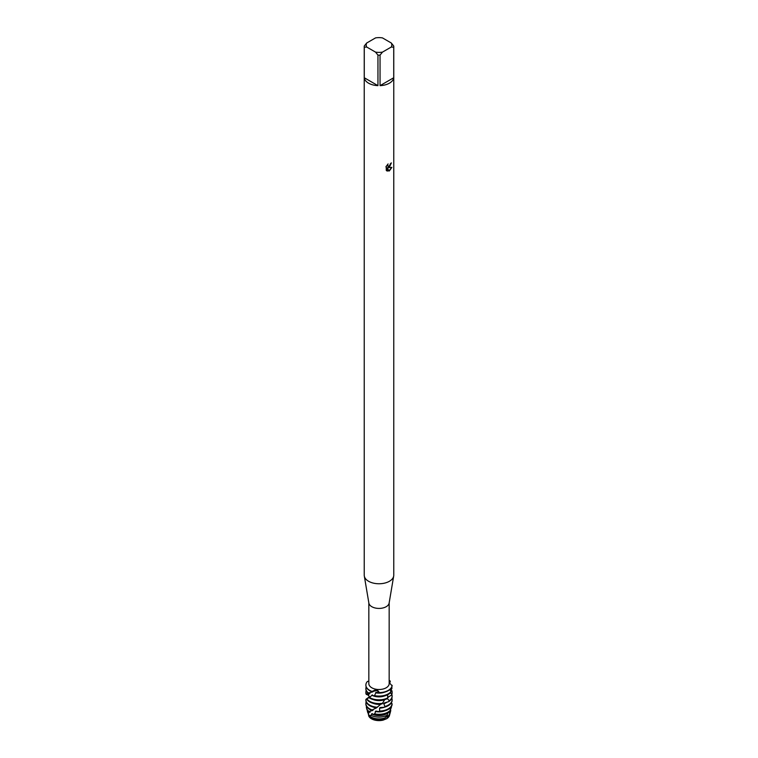 <?xml version="1.0" encoding="UTF-8"?>
<svg xmlns="http://www.w3.org/2000/svg" width="758" height="758" viewBox="0 0 758 758"><rect width="100%" height="100%" fill="white"/><g stroke="black" fill="none" stroke-linecap="round" stroke-linejoin="round"><path stroke-width="1.14" d="M373.192 714.443A12.289 7.097 0 0 0 387.689 713.212A12.289 7.097 0 0 0 389.517 711.857L390.531 709.962A12.611 7.277 180 0 1 387.916 712.16A12.611 7.277 180 0 1 374.642 713.846L373.192 714.443L372.131 713.562L370.994 715.277L369.487 715.817L369.582 715.287L368.985 716.026A10.811 6.244 180 0 0 371.354 718.082A10.811 6.244 180 0 0 384.003 719.2L383.216 720.1A10.593 6.121 180 0 1 368.795 716.139L368.199 713.401A10.811 6.244 180 0 1 368.227 713.107M368.985 716.026L368.795 716.139A10.593 6.121 180 0 0 383.216 720.1L383.321 719.977M384.638 718.897L385.386 718.641M391.317 43.017L393.724 46.011A14.762 8.518 180 0 1 393.762 46.617L393.762 575.237A14.762 8.518 180 0 1 393.686 576.061L389.119 603.122A10.167 5.875 180 0 1 386.192 606.703A10.167 5.875 180 0 1 375.57 608.077A10.167 5.875 180 0 1 368.881 603.122L364.314 576.061A14.762 8.518 180 0 1 364.238 575.237L364.238 46.617A14.762 8.518 180 0 1 364.276 46.011L366.683 43.017L375.542 37.9A12.791 7.381 180 0 1 382.458 37.9L391.317 43.017A12.791 7.381 180 0 1 391.317 47.005L393.724 47.223L393.724 77.752A14.762 8.518 180 0 1 389.432 83.172A14.762 8.518 180 0 1 380.052 85.645L380.052 55.116A14.762 8.518 180 0 1 377.948 55.116L377.948 85.645A14.762 8.518 180 0 1 364.276 77.752L364.276 47.223A14.762 8.518 180 0 1 364.238 46.617M376.688 689.354L379.483 692.604L376.83 690.604L372.026 691.448L376.688 689.354A10.167 5.875 180 0 1 368.833 683.64L368.833 602.837M389.167 602.837L389.167 683.64A10.167 5.875 180 0 1 386.192 687.79A10.167 5.875 180 0 1 377.313 689.429M393.686 576.061A14.762 8.518 180 0 1 389.432 581.263A14.762 8.518 180 0 1 374.026 583.262A14.762 8.518 180 0 1 364.314 576.061M387.632 164.391L387.954 166.258L389.432 165.974L390.541 163.557A14.762 8.518 0 0 0 391.374 162.894L389.432 167.12L388.172 167.603L391.848 167.395L389.432 170.815L388.816 171.081L387.452 167.651L387.452 171.118L386.267 170.417L386.267 166.144M385.888 166.893L388.115 163.936M365.887 685.166A13.123 7.571 0 0 0 365.877 685.308A13.123 7.571 0 0 0 369.724 690.661A13.123 7.571 0 0 0 371.695 691.599L376.83 690.604L379.483 692.604A13.123 7.571 180 0 0 388.276 690.386A13.123 7.571 180 0 0 392.113 685.308L392.113 685.308A13.123 7.571 180 0 1 388.276 690.386A13.123 7.571 180 0 1 379.483 692.604L379.104 692.878A13.123 7.571 0 0 0 388.276 690.661A13.123 7.571 0 0 0 392.094 685.81L389.167 682.532M391.327 162.932L388.172 167.603M387.906 166.229L387.537 164.495M386.798 170.853L387.404 171.09L387.452 167.651M388.797 171.043L391.782 167.404M389.167 680.788L390.114 681.006L389.167 681.546L390.114 681.006L390.313 681.47L389.659 683.091M389.555 715.04A10.593 6.121 180 0 1 386.58 718.764L383.245 720.062M368.833 681.139L367.403 681.489A13.123 7.571 180 0 0 372.026 691.448A13.123 7.571 180 0 1 365.877 685.033A13.123 7.571 180 0 1 367.403 681.489M389.167 680.248A13.123 7.571 180 0 1 390.114 681.006L390.114 681.006A13.123 7.571 180 0 0 389.167 680.248M364.276 47.223L366.683 47.005A12.791 7.381 180 0 1 366.683 43.017M366.683 47.005L375.542 52.122L377.948 55.116M380.052 55.116L382.458 52.122A12.791 7.381 180 0 1 375.542 52.122M382.458 52.122L391.317 47.005M393.762 46.617A14.762 8.518 180 0 1 393.724 47.223M377.948 85.645L364.276 77.752M393.724 77.752L380.052 85.645M389.792 714.064A10.811 6.244 180 0 1 389.688 714.633L389.46 715.438A10.593 6.121 180 0 1 386.58 718.764L387.546 717.494L386.931 717.22L387.319 716.386A10.299 5.95 180 0 0 387.329 716.376L388.759 715.571M391.744 687.099L392.038 688.226L390.228 690.225M365.887 688.785A13.123 7.571 0 0 0 365.877 689.05A13.123 7.571 0 0 0 367.876 693.068L372.728 691.902A10.299 5.95 180 0 1 371.913 691.495M372.728 691.902L373.23 691.561L372.074 691.41M390.948 691.637A13.123 7.571 180 0 1 388.276 693.864A13.123 7.571 180 0 1 374.471 695.617L373.722 695.986A13.123 7.571 0 0 0 388.276 694.413A13.123 7.571 0 0 0 390.588 692.604L390.948 691.637L389.896 689.524M365.887 692.528A13.123 7.571 0 0 0 365.877 692.803A13.123 7.571 0 0 0 366 693.835L369.923 693.731L368.331 692.916A13.123 7.571 180 0 1 365.877 688.51A13.123 7.571 180 0 1 366.18 686.909M390.323 692.878L391.706 694.148L391.479 695.143A13.123 7.571 0 0 0 392.123 692.803A13.123 7.571 0 0 0 392.113 692.528M391.062 689.287A13.123 7.571 180 0 1 392.123 692.253A13.123 7.571 180 0 1 391.706 694.148M366.133 693.75A13.123 7.571 180 0 1 365.877 692.253A13.123 7.571 180 0 1 366.18 690.652M373.722 695.986L372.311 694.906L369.25 697.872A13.123 7.571 0 0 0 369.724 698.156A13.123 7.571 0 0 0 387.044 698.791L387.67 697.947L387.67 694.745M391.479 695.143L387.632 697.426M369.25 697.872L369.686 696.668L366.502 698.857A13.123 7.571 0 0 0 369.724 701.908A13.123 7.571 0 0 0 382.07 703.917L384.732 699.615A10.299 5.95 180 0 1 373.239 699.606M384.742 699.615L385.254 698.857M388.56 696.886A10.299 5.95 180 0 1 387.66 697.9M382.856 703.244A13.123 7.571 180 0 1 369.724 701.358A13.123 7.571 180 0 1 366.777 698.753M387.31 698.431L389.233 700.743L388.712 701.643L384.297 702.979L383.747 703.708L384.96 706.503L384.23 707.252A13.123 7.571 0 0 0 388.276 705.66A13.123 7.571 0 0 0 392.123 700.297A13.123 7.571 0 0 0 392.113 700.032M391.82 694.404A13.123 7.571 180 0 1 392.123 696.005A13.123 7.571 180 0 1 389.233 700.743M367.801 698.364C369.373 697.455 369.534 696.403 368.265 695.219L366.209 694.309A13.123 7.571 180 0 1 366.417 693.864M365.887 700.032A13.123 7.571 0 0 0 365.877 700.297A13.123 7.571 0 0 0 369.724 705.66A13.123 7.571 0 0 0 376.565 707.745L380.715 704.296A10.299 5.95 180 0 1 373.239 703.358M380.715 704.296L381.34 703.67M377.361 707.271A13.123 7.571 180 0 1 369.724 705.111A13.123 7.571 180 0 1 365.877 699.757A13.123 7.571 180 0 1 365.896 699.359L366.73 699.227M391.82 698.156A13.123 7.571 180 0 1 392.123 699.757A13.123 7.571 180 0 1 388.276 705.111A13.123 7.571 180 0 1 384.96 706.503M365.887 703.775A13.123 7.571 0 0 0 365.877 704.049A13.123 7.571 0 0 0 369.724 709.403A13.123 7.571 0 0 0 371.477 710.255L376.394 707.934A10.299 5.95 180 0 1 373.239 707.11M376.394 707.934L377.01 707.47M372.159 709.962A13.123 7.571 180 0 1 369.724 708.863A13.123 7.571 180 0 1 365.877 703.5A13.123 7.571 180 0 1 366.18 701.899M392.113 703.699A13.123 7.571 180 0 1 388.276 708.863A13.123 7.571 180 0 1 379.635 711.07L378.82 711.62A13.123 7.571 0 0 0 388.276 709.403A13.123 7.571 0 0 0 392.066 704.713L391.308 702.922M368.814 711.307A12.611 7.277 180 0 1 366.55 708.143L366.863 709.298A12.289 7.097 0 0 0 368.236 711.61L372.529 710.549L373.04 710.227L371.922 710.066M372.529 710.549A10.299 5.95 180 0 1 371.742 710.142M366.55 708.143A12.611 7.277 180 0 1 366.455 706.276M391.422 705.774L391.289 707.963L390.162 709.175M386.106 713.979A10.299 5.95 180 0 1 371.714 713.884A10.299 5.95 180 0 1 371.666 713.856L372.131 713.562M369.487 715.817A11.133 6.424 0 0 0 371.126 717.03A11.133 6.424 0 0 0 385.197 717.826L387.423 715.04A11.711 6.765 180 0 1 387.281 715.116A11.711 6.765 180 0 1 370.994 715.277M387.253 715.268L387.565 713.278M389.745 711.468L390.408 711.876L388.759 715.58A11.133 6.424 0 0 0 390 713.486L390.569 711.392A11.711 6.765 180 0 1 390.408 711.876M390.436 708.872A11.711 6.765 180 0 1 390.569 711.392M368.199 713.401L368.758 713.505L367.744 712.198A11.711 6.765 180 0 1 367.431 711.392A11.711 6.765 180 0 1 367.289 710.341M367.895 712.908L367.744 712.198L370.112 712.132L368.236 711.61M384.003 719.2L384.543 718.442A10.299 5.95 180 0 1 371.714 717.627A10.299 5.95 180 0 1 369.819 716.12M384.543 718.432L385.073 717.684M388.494 715.723A10.299 5.95 180 0 1 386.931 717.22M389.688 714.633A10.811 6.244 180 0 1 387.546 717.494M384.23 707.252L380.203 707.536L379.569 708.114L379.635 711.07M378.82 711.62L375.892 711.051L374.642 713.846M368.795 716.139L368.473 713.79M386.381 718.698L383.368 719.929M390.531 709.962L389.792 708.36M379.104 692.878L376.139 692.348L374.471 695.617M366.209 694.309L368.786 694.896L366 693.835M369.809 712.359A10.299 5.95 180 0 1 369.402 711.828M384.761 710.852A10.299 5.95 180 0 1 375.286 711.478M384.761 707.11A10.299 5.95 180 0 1 379.569 708.114M386.95 702.211A10.299 5.95 180 0 1 383.747 703.708M388.712 701.643A13.123 7.571 0 0 0 392.123 696.555A13.123 7.571 0 0 0 392.113 696.28M387.67 697.947A13.123 7.571 180 0 1 369.809 697.663M369.913 693.731A10.299 5.95 180 0 1 369.478 693.2M384.761 695.863A10.299 5.95 180 0 1 371.837 695.2M384.761 692.111A10.299 5.95 180 0 1 375.504 692.774M365.877 689.05L365.877 688.51M365.877 692.803L365.877 692.253M367.753 712.577L367.431 711.392M365.877 704.049L365.877 703.5M392.123 700.297L392.123 699.757M365.877 700.297L365.877 699.757M392.123 696.555L392.123 696.005M392.123 692.803L392.123 692.253"/></g></svg>
